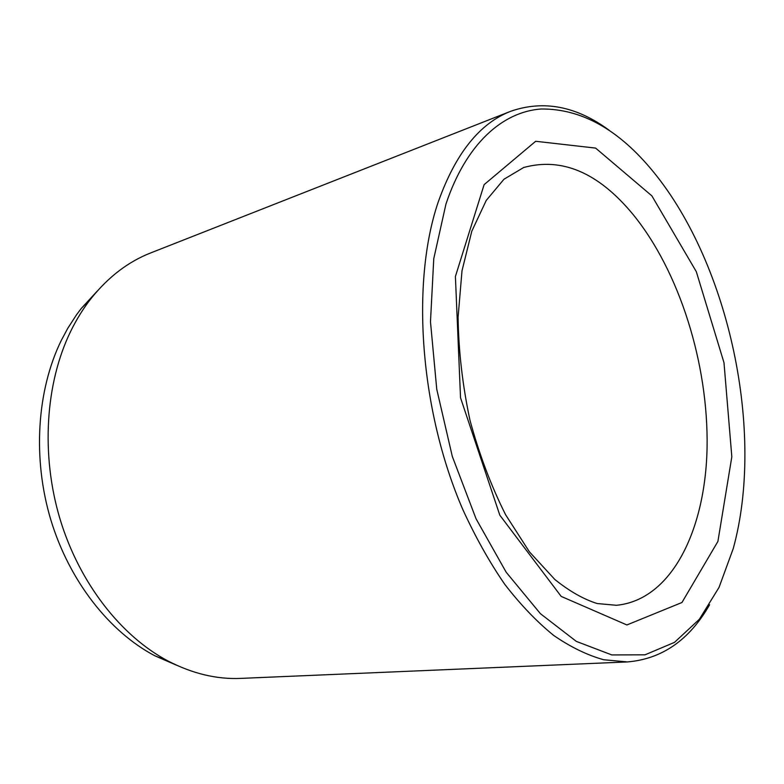 <?xml version="1.0" encoding="UTF-8"?>
<svg xmlns="http://www.w3.org/2000/svg" width="784" height="784" viewBox="0 0 784 784"><rect width="100%" height="100%" fill="white"/><g stroke="black" fill="none" stroke-linecap="round" stroke-linejoin="round"><path stroke-width="1.18" d="M97.265 291.08L81.301 308.416L76.558 314.717L67.767 328.3L61.221 340.54C36.975 390.158 32.35 458.209 50.784 519.733C69.384 581.228 109.544 631.973 154.869 655.796L176.478 665.175M445.949 204.075L433.758 258.749L430.485 321.793L436.747 389.217L452.309 456.445L476.064 518.812L506.18 572.232L540.401 613.676L576.348 641.41L611.824 654.934L645.007 654.826L674.505 642.361L699.377 619.252L719.036 587.402L733.216 548.673C765.115 432.954 729.492 264.747 653.425 171.892C618.939 129.634 581.512 108.662 541.166 108.996C502.407 111.759 465.99 143.991 445.949 204.075M609.109 130.213C576.446 106.203 543.684 99.882 510.815 111.24C479.671 123.264 455.475 153.517 438.227 201.998C410.787 282.436 419.832 410.63 462.932 509.786C475.555 537.285 489.5 562.148 504.778 584.354C520.576 604.778 536.893 621.81 553.729 635.461C570.625 647.084 587.285 655.179 603.709 659.746L627.435 661.931C662.088 659.001 689.479 639.94 709.598 604.748M510.815 111.24L150.704 252.918C128.37 261.66 108.604 276.713 91.405 298.096C83.545 308.053 76.607 319.186 70.589 331.505C45.452 383.18 40.69 454.436 59.976 518.9C79.429 583.325 121.295 636.402 168.286 661.137C192.678 673.711 216.854 679.463 240.815 678.385L627.435 661.931M651.867 195.853L595.624 148.098L535.668 141.277L484.12 184.642L455.406 276.497L460.531 397.772L499.82 515.186L561.187 596.408L626.886 624.956L681.953 602.504L717.909 541.421L731.825 456.807L723.995 362.708L696.31 271.666L651.867 195.853M632.982 214.365C598.476 172.666 562.04 157.045 523.692 167.502L503.955 179.242L486.247 200.42L471.792 231.221L462.001 270.803L458.081 317.304C458.581 350.938 462.531 385.189 469.93 420.048C479.2 454.269 491.088 485.825 505.592 514.716L529.425 551.848L554.807 579.454C569.449 591.234 583.57 599.26 597.192 603.543L616.4 605.287C671.731 600.025 705.58 529.896 707.08 447.36C708.471 364.413 679.757 271.695 632.982 214.365M154.869 655.796L168.286 661.137M81.301 308.416L91.405 298.096"/></g></svg>
